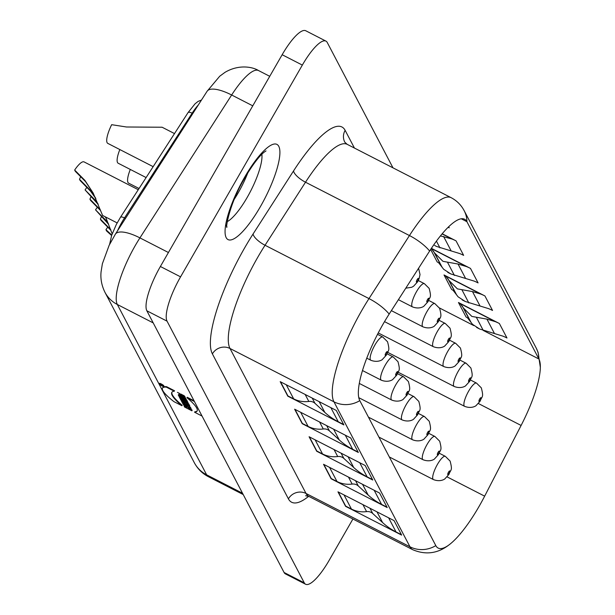 <?xml version="1.0" encoding="UTF-8"?>
<svg xmlns="http://www.w3.org/2000/svg" width="615" height="615" viewBox="0 0 615 615"><rect width="100%" height="100%" fill="white"/><g stroke="black" fill="none" stroke-linecap="round" stroke-linejoin="round"><path stroke-width="0.92" d="M163.628 386.389L163.89 385.951A2.568 0.446 -150.1 0 0 161.284 383.952A2.568 0.446 -150.1 0 0 159.431 383.383L159.177 383.829A2.568 0.446 -150.1 0 0 161.176 385.497A2.568 0.446 -150.1 0 0 163.628 386.389A2.568 0.446 -150.1 0 0 161.03 384.398A2.568 0.446 -150.1 0 0 159.177 383.829M187.291 402.018L186.945 401.357L179.595 397.59L179.941 398.243L187.291 402.018L187.544 401.572L186.783 400.696M191.18 409.436L190.835 408.783L183.485 405.008L186.514 407.038L186.883 407.753L184.2 406.377L184.546 407.03L191.895 410.805L188.29 407.953L191.18 409.436L190.896 408.229M184.961 405.193L183.739 404.562L183.485 405.008M191.895 410.805L192.157 410.359L191.204 409.39M189.866 406.922L189.52 406.277L182.563 403.248L182.97 404.024L190.712 408.545L190.627 407.453L189.366 406.707L189.113 407.161L188.728 406.43L189.866 406.922L189.581 405.739M184.538 403.548L182.824 402.802L182.563 403.248M188.874 404.724L189.658 405.6L189.405 406.046L182.055 402.279L181.44 401.034L185.538 402.986L185.792 402.541L187.613 403.279M184.631 401.749L185.792 402.541M188.098 403.471L189.043 404.424L188.79 404.87L186.676 404.04M202.051 416.063L194.586 412.227L194.84 411.781A53.136 9.263 -150.1 0 0 197.207 410.835M194.586 412.227A53.136 9.263 -150.1 0 0 197.092 411.066A53.136 9.263 -150.1 0 0 186.983 397.728L187.237 397.282L194.04 400.772M181.902 405.723A53.136 9.263 29.9 0 1 171.793 392.385A53.136 9.263 29.9 0 1 174.299 391.225L174.56 390.779L166.588 386.689A44.495 7.757 -150.1 0 0 162.76 387.635L162.506 388.08A44.495 7.757 -150.1 0 0 173.93 401.633L181.902 405.723L182.163 405.277A53.136 9.263 29.9 0 1 171.939 392.17M188.075 403.517L180.11 398.574L180.995 400.257L188.075 403.517L187.99 402.41L182.347 399.481M186.099 399.527L186.945 400.419L186.691 400.865L179.334 397.098L179.096 395.914M184.8 397.805L185.853 398.343L186.038 399.627L182.209 398.105L186.36 400.234L186.614 399.788M182.924 396.175C181.141 395.999 179.841 395.176 179.034 393.715L185 397.713L185.253 397.267L184.239 395.791L180.61 393.931L180.695 395.03L183.101 396.49M179.034 393.731L179.296 393.269L177.412 392.362M180.618 394.876L179.28 393.293M460.143 357.976A2.091 0.546 -62.8 0 1 459.428 360.336A2.091 0.546 -62.8 0 1 458.098 361.543A2.091 0.546 -62.8 0 1 458.813 359.175A2.091 0.546 -62.8 0 1 460.143 357.976M383.237 323.844A67.896 17.689 117.2 0 0 359.79 400.642L435.812 545.62A67.896 17.689 117.2 0 0 438.141 548.065A67.896 17.689 117.2 0 0 449.088 544.836A67.896 17.689 117.2 0 0 484.658 496.159L521.105 425.449A67.896 17.689 117.2 0 0 540.339 367.324A67.896 17.689 117.2 0 0 538.909 358.999L466.908 221.692A67.896 17.689 117.2 0 0 464.579 219.24A67.896 17.689 117.2 0 0 429.639 251.028L389.172 314.065A67.896 17.689 117.2 0 0 383.237 323.844M439.402 451.149A2.091 0.546 -62.8 0 1 438.68 453.509A2.091 0.546 -62.8 0 1 437.35 454.716A2.091 0.546 -62.8 0 1 438.072 452.348A2.091 0.546 -62.8 0 1 439.402 451.149M387.25 351.695A2.091 0.546 -62.8 0 1 386.535 354.055A2.091 0.546 -62.8 0 1 385.205 355.262A2.091 0.546 -62.8 0 1 385.92 352.902A2.091 0.546 -62.8 0 1 387.25 351.695M470.598 377.91A2.091 0.546 -62.8 0 1 469.875 380.27A2.091 0.546 -62.8 0 1 468.545 381.477A2.091 0.546 -62.8 0 1 469.268 379.109A2.091 0.546 -62.8 0 1 470.598 377.91M439.318 318.255A2.091 0.546 -62.8 0 1 438.595 320.615A2.091 0.546 -62.8 0 1 437.265 321.822A2.091 0.546 -62.8 0 1 437.988 319.454A2.091 0.546 -62.8 0 1 439.318 318.255M428.863 298.321A2.091 0.546 -62.8 0 1 428.14 300.681A2.091 0.546 -62.8 0 1 426.81 301.888A2.091 0.546 -62.8 0 1 427.533 299.52A2.091 0.546 -62.8 0 1 428.863 298.321M481.015 397.774A2.091 0.546 -62.8 0 1 480.292 400.134A2.091 0.546 -62.8 0 1 478.962 401.334A2.091 0.546 -62.8 0 1 479.685 398.974A2.091 0.546 -62.8 0 1 481.015 397.774M449.819 471.005A2.091 0.546 -62.8 0 1 449.096 473.373A2.091 0.546 -62.8 0 1 447.766 474.572A2.091 0.546 -62.8 0 1 448.489 472.212A2.091 0.546 -62.8 0 1 449.819 471.005M428.947 431.215A2.091 0.546 -62.8 0 1 428.232 433.575A2.091 0.546 -62.8 0 1 426.902 434.782A2.091 0.546 -62.8 0 1 427.617 432.414A2.091 0.546 -62.8 0 1 428.947 431.215M397.705 371.629A2.091 0.546 -62.8 0 1 396.983 373.989A2.091 0.546 -62.8 0 1 395.653 375.196A2.091 0.546 -62.8 0 1 396.375 372.836A2.091 0.546 -62.8 0 1 397.705 371.629M449.734 338.112A2.091 0.546 -62.8 0 1 449.012 340.479A2.091 0.546 -62.8 0 1 447.682 341.679A2.091 0.546 -62.8 0 1 448.404 339.319A2.091 0.546 -62.8 0 1 449.734 338.112M418.446 278.457A2.091 0.546 -62.8 0 1 417.731 280.824A2.091 0.546 -62.8 0 1 416.401 282.024A2.091 0.546 -62.8 0 1 417.116 279.664A2.091 0.546 -62.8 0 1 418.446 278.457M408.122 391.494A2.091 0.546 -62.8 0 1 407.399 393.854A2.091 0.546 -62.8 0 1 406.069 395.061A2.091 0.546 -62.8 0 1 406.792 392.693A2.091 0.546 -62.8 0 1 408.122 391.494M418.538 411.35A2.091 0.546 -62.8 0 1 417.816 413.718A2.091 0.546 -62.8 0 1 416.486 414.917A2.091 0.546 -62.8 0 1 417.208 412.557A2.091 0.546 -62.8 0 1 418.538 411.35M247.853 172.769A40.475 10.547 -62.8 0 1 238.182 192.864A40.475 10.547 -62.8 0 1 234.161 199.437M138.267 189.72L84.063 161.906A19.588 5.104 117.2 0 0 74.661 170.04L84.893 180.372L93.165 193.049L102.59 215.411M95.871 198.653L90.597 191.242L80.196 180.595L79.504 179.28L89.928 189.974L95.517 197.869M87.053 187.152A19.588 5.104 117.2 0 0 85.078 189.904L95.31 200.229L97.962 203.734M100.414 210.376L90.613 200.459L89.921 199.137L100.345 209.838M97.516 207.071A19.588 5.104 117.2 0 0 95.533 209.838L105.757 220.162L108.386 223.637M110.846 230.279L101.068 220.393L100.376 219.071L110.8 229.772M107.917 226.95A19.588 5.104 117.2 0 0 105.941 229.695L111.761 235.053M162.06 127.228L126.506 126.998L111.661 124.691A19.588 5.104 117.2 0 0 107.794 143.38L153.158 166.657M93.388 193.479L85.562 181.64L75.353 171.362L74.661 170.04M105.403 216.88L105.934 217.733M98.239 204.464L85.078 189.904M108.671 224.367L95.533 209.838M305.609 584.25L285.421 573.895A39.168 10.201 -62.8 0 1 284.076 572.48L146.862 310.806A39.168 10.201 -62.8 0 1 160.384 266.495L282.154 54.727A39.168 10.201 -62.8 0 1 305.74 30.75L325.927 41.105A39.168 10.201 117.2 0 0 302.342 65.082L180.572 276.85A39.168 10.201 117.2 0 0 167.049 321.161L304.264 582.836A39.168 10.201 117.2 0 0 305.609 584.25A39.168 10.201 117.2 0 0 329.194 560.273L352.918 519.014M111.607 235.499L106.633 231.017L105.941 229.695M100.376 219.071A15.014 3.913 117.2 0 0 101.652 216.103M89.921 199.137A15.014 3.913 117.2 0 0 91.205 196.17M79.504 179.28A15.014 3.913 117.2 0 0 80.788 176.313M130.303 169.448A19.588 5.104 117.2 0 0 128.658 183.178L139.052 188.505M119.833 149.56A19.588 5.104 117.2 0 0 118.203 163.244L146.116 177.558M105.588 216.972L112.191 233.838M106.28 218.51L105.15 216.749M392.977 167.826L327.272 42.52A39.168 10.201 117.2 0 0 325.927 41.105M401.441 534.712L396.022 531.929A65.282 61.992 152.3 0 1 382.599 522.581L372.744 513.517A7.834 7.442 -27.7 0 0 366.586 511.619A26.114 24.8 152.3 0 1 351.426 509.051L345.699 506.107L338.304 492.008M386.996 507.167L381.577 504.385A65.282 61.992 152.3 0 1 368.154 495.037L358.299 485.973A7.834 7.442 -27.7 0 0 352.141 484.074A26.114 24.8 152.3 0 1 336.982 481.499L331.254 478.562L323.859 464.463M372.559 479.623L367.132 476.84A65.282 61.992 152.3 0 1 353.71 467.492L343.862 458.421A7.834 7.442 -27.7 0 0 337.704 456.53A26.114 24.8 152.3 0 1 322.544 453.955L316.81 451.018L309.414 436.919M358.115 452.079L352.695 449.296A65.282 61.992 152.3 0 1 339.272 439.948L329.417 430.877A7.834 7.442 -27.7 0 0 323.259 428.986A26.114 24.8 152.3 0 1 308.1 426.41L302.372 423.474L294.977 409.375M343.67 424.535L338.25 421.752A65.282 61.992 152.3 0 1 324.828 412.404L314.972 403.332A7.834 7.442 -27.7 0 0 308.815 401.441A26.114 24.8 152.3 0 1 293.655 398.866L287.928 395.929L280.532 381.83M337.973 491.831L394.046 520.605L401.649 535.104L345.569 506.329L337.973 491.831M323.528 464.287L379.601 493.061L387.204 507.56L331.131 478.785L323.528 464.287M309.084 436.742L365.164 465.517L372.759 480.015L316.687 451.241L309.084 436.742M294.639 409.198L350.719 437.972L358.322 452.471L302.242 423.697L294.639 409.198M280.194 381.654L336.274 410.428L343.877 424.927L287.797 396.152L280.194 381.654M431.207 248.468L434.674 253.049L442.946 261.329L458.037 264.035L466.508 266.587A52.229 49.592 -27.7 0 1 470.483 268.409L478.086 282.908A52.229 49.592 -27.7 0 0 474.111 281.078L450.803 273.936L443.661 269.278L438.81 262.966A10.447 9.917 -27.7 0 0 437.173 261.913L430.646 249.467M434.582 245.377L436.358 246.384L434.582 245.377M442.185 233.754L456.046 240.865L463.641 255.363A52.229 49.592 -27.7 0 0 459.666 253.534L436.358 246.392M444.015 274.959A10.447 9.917 -27.7 0 1 445.652 276.012L449.119 280.594L457.391 288.873L472.481 291.579L480.953 294.131A52.229 49.592 -27.7 0 1 484.928 295.953L492.53 310.452A52.229 49.592 -27.7 0 0 488.556 308.622L465.248 301.481L458.098 296.822L453.247 290.511A10.447 9.917 -27.7 0 0 451.618 289.457L444.015 274.959L484.928 295.953M458.459 302.503A10.447 9.917 -27.7 0 1 460.089 303.556L463.564 308.138L471.836 316.418L486.926 319.124L495.398 321.676A52.229 49.592 -27.7 0 1 499.372 323.498L506.975 337.996A52.229 49.592 -27.7 0 0 503.001 336.167L479.692 329.025L472.543 324.366L467.692 318.055A10.447 9.917 -27.7 0 0 466.062 317.002L458.459 302.503L499.372 323.498M440.417 235.906L452.063 239.035A52.229 49.592 -27.7 0 1 456.046 240.865M431.384 248.345L470.483 268.409M448.643 226.758L449.204 227.819A52.229 49.592 -27.7 0 0 448.12 227.273M191.557 410.144L191.811 409.698M188.659 408.66L188.89 408.26M190.835 408.783L191.096 408.337M184.2 406.377L184.431 405.977M187.429 406.177L185.107 404.839L187.429 406.177M190.712 408.545L190.627 407.453M190.373 407.899L189.113 407.161M189.52 406.277L189.781 405.831M183.454 402.256L184.915 403.263L183.27 402.256M185.538 402.986L188.405 404.147L188.667 403.701M188.405 404.147L188.79 404.87M186.614 404.14L189.059 405.393L189.32 404.947M189.059 405.393L189.405 406.046M186.983 397.728L194.455 401.564M174.299 391.225L166.334 387.135L166.588 386.689M166.334 387.135A44.495 7.757 -150.1 0 0 162.506 388.08M187.729 402.856L187.99 402.41M182.117 399.981L182.378 399.535M186.945 401.357L187.206 400.911M178.896 396.26L182.724 397.774L178.581 395.645L178.496 394.576M178.25 395.015L185.599 398.789L185.853 398.343M185.599 398.789L186.038 399.627M186.36 400.234L186.691 400.865M185 397.713L183.977 396.237L184.239 395.791M183.977 396.237L180.349 394.376M161.145 384.629L159.885 384.237L162.921 385.982L161.145 384.629M161.422 385.182L160.961 384.813M162.537 385.882L160.53 384.852L162.683 385.628M160.646 384.029L160.53 384.852M104.819 292.04A31.334 29.758 152.3 0 0 117.327 304.486L206.648 474.834A52.229 13.607 117.2 0 0 208.439 476.717C202.312 473.527 197.592 468.838 194.279 462.634L104.95 292.294C101.66 285.575 100.368 278.749 101.075 271.815L102.382 263.72L109.139 245.316L115.374 234.169L207.094 91.281L219.709 76.237L224.99 72.347C238.804 64.121 252.665 66.874 258.523 70.548A52.229 13.607 117.2 0 0 231.647 95.002L139.928 237.89A52.229 13.607 117.2 0 0 135.354 245.408A52.229 13.607 117.2 0 0 117.327 304.486L153.204 322.898M194.148 462.38A31.334 29.758 152.3 0 0 206.648 474.834L242.525 493.238M455.661 343.308L460.435 348.052C463.087 358.122 461.104 356.047 459.282 361.359L455.269 365.74C455.784 365.525 451.195 369.438 443.738 366.54A13.053 3.398 -62.8 0 1 443.292 366.071A13.053 3.398 -62.8 0 1 447.228 352.326A13.053 3.398 -62.8 0 1 455.661 343.308L449.588 340.195M378.901 437.088L422.997 459.713A13.053 3.398 -62.8 0 1 422.543 459.244A13.053 3.398 -62.8 0 1 426.479 445.498A13.053 3.398 -62.8 0 1 434.92 436.481L428.786 433.337M366.786 358.176L370.845 360.259A13.053 3.398 -62.8 0 1 370.399 359.79A13.053 3.398 -62.8 0 1 374.335 346.045A13.053 3.398 -62.8 0 1 382.768 337.028L377.525 334.337M387.742 352.38L454.193 386.474A13.053 3.398 -62.8 0 1 453.739 386.005A13.053 3.398 -62.8 0 1 457.675 372.26A13.053 3.398 -62.8 0 1 466.116 363.242L459.982 360.098M391.371 310.637L422.912 326.819A13.053 3.398 -62.8 0 1 422.459 326.35A13.053 3.398 -62.8 0 1 426.395 312.605A13.053 3.398 -62.8 0 1 434.828 303.587L428.701 300.443M398.405 299.674L412.457 306.885A13.053 3.398 -62.8 0 1 412.012 306.416A13.053 3.398 -62.8 0 1 415.94 292.671A13.053 3.398 -62.8 0 1 424.381 283.653L418.308 280.54M398.213 372.267L464.609 406.338A13.053 3.398 -62.8 0 1 464.156 405.862A13.053 3.398 -62.8 0 1 468.092 392.124A13.053 3.398 -62.8 0 1 476.525 383.107L470.46 379.985M389.318 456.953L433.414 479.577A13.053 3.398 -62.8 0 1 432.96 479.1A13.053 3.398 -62.8 0 1 436.896 465.355A13.053 3.398 -62.8 0 1 445.329 456.338L439.264 453.224M368.447 417.155L412.542 439.779A13.053 3.398 -62.8 0 1 412.096 439.31A13.053 3.398 -62.8 0 1 416.032 425.565A13.053 3.398 -62.8 0 1 424.465 416.547L418.392 413.434M362.504 370.553L381.3 380.193A13.053 3.398 -62.8 0 1 380.854 379.724A13.053 3.398 -62.8 0 1 384.782 365.979A13.053 3.398 -62.8 0 1 393.223 356.961L387.089 353.817M384.521 321.637L433.321 346.683A13.053 3.398 -62.8 0 1 432.875 346.207A13.053 3.398 -62.8 0 1 436.811 332.461A13.053 3.398 -62.8 0 1 445.245 323.444L439.179 320.33M359.321 383.437L391.717 400.058A13.053 3.398 -62.8 0 1 391.263 399.589A13.053 3.398 -62.8 0 1 395.199 385.843A13.053 3.398 -62.8 0 1 403.632 376.826L397.567 373.712M358.783 397.682L402.125 419.914A13.053 3.398 -62.8 0 1 401.68 419.445A13.053 3.398 -62.8 0 1 405.616 405.7A13.053 3.398 -62.8 0 1 414.049 396.683L407.983 393.569M308.668 496.313A94.01 24.492 -62.8 0 1 288.404 498.85L212.39 353.879A94.01 24.492 -62.8 0 1 244.847 247.538A94.01 24.492 -62.8 0 1 253.073 234A13.053 4.397 -147.3 0 0 265.042 245.254L368.992 298.59A80.949 21.087 117.2 0 0 361.912 310.252A80.949 21.087 117.2 0 0 333.96 401.826A26.114 24.8 -27.7 0 0 359.79 400.642M253.073 234L293.532 170.955A13.053 4.397 -147.3 0 0 305.509 182.217L409.452 235.553L368.992 298.59A26.114 8.787 32.7 0 1 389.172 314.065M293.532 170.955A94.01 24.492 -62.8 0 1 345.138 130.342A13.053 12.4 -27.7 0 0 344.792 142.157L347.168 144.325A80.949 21.087 117.2 0 0 305.509 182.217L265.042 245.254A80.949 21.087 117.2 0 0 257.962 256.916A80.949 21.087 117.2 0 0 230.01 348.49L306.032 493.461A13.053 12.4 -27.7 0 0 288.404 498.85M212.39 353.879A13.053 12.4 152.3 0 1 230.01 348.49L333.96 401.826L409.974 546.797A80.949 21.087 117.2 0 0 412.757 549.718C425.711 555.184 437.819 553.554 449.088 544.836M260.276 206.848A53.536 13.945 -62.8 0 1 226.205 237.69A53.536 13.945 -62.8 0 1 244.693 177.128A53.536 13.945 -62.8 0 1 278.756 146.293A53.536 13.945 -62.8 0 1 260.276 206.848M227.304 221.615A40.475 10.547 117.2 0 0 247.161 197.469A40.475 10.547 117.2 0 0 261.867 154.265M168.425 252.511L139.928 237.89A31.334 10.547 -147.3 0 0 115.466 234.031M207.186 91.143A31.334 10.547 32.7 0 1 231.647 95.002L252.765 105.834M198.284 105.011A27.206 7.088 117.2 0 0 192.118 113.183L124.507 217.918L125.491 218.417M109.585 244.409L111.699 235.214L116.32 224.483L120.432 217.341L188.052 112.606A5.22 1.799 32.8 0 1 192.118 113.183L192.81 113.537M120.432 217.341A5.22 1.799 32.8 0 1 124.507 217.918A27.206 7.088 117.2 0 0 117.419 230.986M160.384 266.495L180.572 276.85M282.154 54.727L302.342 65.082M284.076 572.48L304.264 582.836M146.862 310.806L167.049 321.161M372.744 513.517L369.992 508.267M366.586 511.619L362.927 504.638M382.599 522.581L376.972 511.841M396.022 531.929L388.626 517.83M351.426 509.051L344.031 494.944M358.299 485.973L355.547 480.722M352.141 484.074L348.482 477.094M368.154 495.037L362.527 484.297M381.577 504.385L374.181 490.286M336.982 481.499L329.586 467.4M343.862 458.421L341.11 453.178M337.704 456.53L334.037 449.55M353.71 467.492L348.082 456.753M367.132 476.84L359.737 462.734M322.544 453.955L315.149 439.856M329.417 430.877L326.665 425.634M323.259 428.986L319.592 422.005M339.272 439.948L333.638 429.209M352.695 449.296L345.299 435.189M308.1 426.41L300.704 412.311M314.972 403.332L312.22 398.09M308.815 401.441L305.155 394.461M324.828 412.404L319.193 401.664M338.25 421.752L330.855 407.645M293.655 398.866L286.259 384.767M345.138 130.342L354.425 148.046M434.674 253.049L442.1 267.218M447.559 262.374L454.408 275.428M436.419 241.126L439.963 247.883M449.119 280.594L456.545 294.762M462.003 289.919L468.845 302.98M463.564 308.138L470.99 322.306M476.448 317.463L483.29 330.524M435.812 545.62A26.114 24.8 -27.7 0 1 409.974 546.797L306.032 493.461A80.949 21.087 117.2 0 0 308.807 496.382L305.594 495.728M347.168 144.325L451.11 197.661A80.949 21.087 117.2 0 0 409.452 235.553A26.114 8.787 32.7 0 1 429.639 251.028M458.037 264.035L465.57 278.395M433.391 250.951L440.955 265.373M431.276 248.506L466.508 266.587M443.592 236.491L451.126 250.851M442.062 233.908L452.063 239.035M472.481 291.579L480.007 305.939M447.835 278.495L455.4 292.917M445.652 276.012L480.953 294.131M486.926 319.124L494.452 333.491M462.28 306.039L469.837 320.461M460.089 303.556L495.398 321.676M483.613 330.624L538.909 358.999A26.114 24.8 152.3 0 0 536.203 348.044L464.202 210.745A26.114 24.8 152.3 0 1 466.908 221.692L461.227 218.779M439.394 307.93L473.811 325.589M478.393 403.532L521.105 425.449M447.097 476.886L484.658 496.159M443.738 366.54L378.248 332.938M422.997 459.713C430.446 462.611 435.043 458.698 434.521 458.913L438.541 454.531C440.363 449.219 442.346 451.295 439.694 441.216L434.92 436.481M370.845 360.259C378.302 363.158 382.891 359.245 382.376 359.46L386.389 355.078C388.211 349.766 390.194 351.849 387.542 341.771L382.768 337.028M454.193 386.474C461.642 389.372 466.239 385.459 465.716 385.674L469.737 381.292C471.559 375.98 473.542 378.056 470.89 367.985L466.116 363.242M422.912 326.819C430.362 329.717 434.951 325.804 434.436 326.019L438.449 321.637C440.279 316.325 442.262 318.401 439.61 308.323L434.828 303.587M412.457 306.885C419.907 309.783 424.504 305.87 423.981 306.086L428.002 301.704C429.824 296.392 431.807 298.467 429.155 288.389L424.381 283.653M464.609 406.338C472.059 409.236 476.648 405.316 476.133 405.539L480.146 401.157C481.976 395.845 483.959 397.92 481.307 387.842L476.525 383.107M433.414 479.577C440.863 482.475 445.452 478.555 444.937 478.777L448.95 474.396C450.78 469.084 452.763 471.159 450.111 461.081L445.329 456.338M412.542 439.779C419.999 442.677 424.588 438.764 424.073 438.979L428.086 434.597C429.908 429.285 431.891 431.361 429.239 421.283L424.465 416.547M381.3 380.193C388.749 383.091 393.346 379.178 392.824 379.394L396.844 375.012C398.666 369.7 400.649 371.783 397.997 361.705L393.223 356.961M433.321 346.683C440.778 349.581 445.368 345.661 444.853 345.884L448.865 341.502C450.687 336.19 452.678 338.265 450.026 328.187L445.245 323.444M405.792 288.174L411.712 287.274L413.572 286.229L417.585 281.839L419.084 278.779L420.022 274.567L418.584 268.248M391.717 400.058C399.166 402.956 403.755 399.043 403.24 399.258L407.253 394.876C409.083 389.564 411.066 391.64 408.414 381.561L403.632 376.826M402.125 419.914C409.582 422.82 414.172 418.9 413.657 419.123L417.67 414.733C419.491 409.421 421.483 411.504 418.83 401.426L414.049 396.683M225.743 224.636L226.981 226.95C225.467 230.656 228.165 205.956 244.793 177.881C259.376 153.45 265.288 151.621 266.011 150.89M162.068 127.205L174.506 133.586M208.439 476.717L243.217 494.56M258.523 70.548L269.747 76.314M102.574 215.435L117.15 222.907M188.052 112.606L195.055 103.797L198.038 101.437L201.474 100.037M450.803 273.936L447.712 272.345M465.248 301.481L462.157 299.889M479.692 329.025L476.594 327.434M308.807 496.382L412.757 549.718M464.202 210.745C461.219 205.056 456.853 200.69 451.11 197.661M536.203 348.044L538.071 352.31L540.339 367.324M181.694 400.588L181.44 401.034"/></g></svg>
